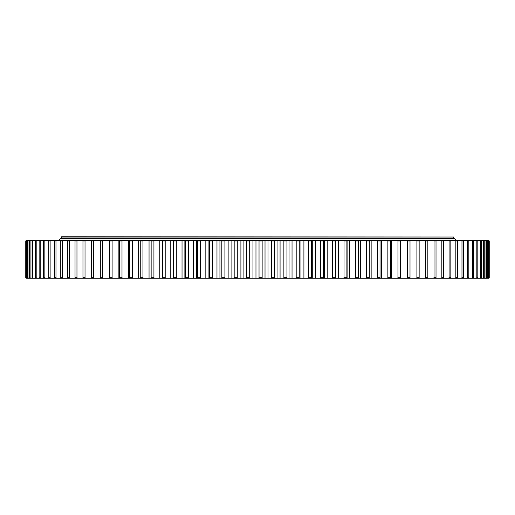 <?xml version="1.0" encoding="UTF-8"?>
<svg xmlns="http://www.w3.org/2000/svg" width="515" height="515" viewBox="0 0 515 515"><rect width="100%" height="100%" fill="white"/><g stroke="black" fill="none" stroke-linecap="round" stroke-linejoin="round"><path stroke-width="0.77" d="M61.356 237.029L453.599 237.029L453.599 238.728L61.356 238.728L61.652 236.739L453.599 237.029M257.474 238.728L60.319 238.728L58.916 240.138L456.039 240.138L454.636 238.728L257.474 238.728M488.684 278.261L489.25 277.694L488.439 278.261M488.246 278.261L487.544 278.261L488.078 277.694L487.544 278.261M487.145 278.261L485.98 278.261L486.495 277.694L485.388 278.261L485.98 278.261M485.388 278.261L483.759 278.261L484.248 277.694L482.967 278.261L483.759 278.261M482.967 278.261L480.881 278.261L481.351 277.694L479.896 278.261L480.881 278.261M479.896 278.261L477.366 278.261L477.811 277.694L476.826 277.694L476.188 278.261L477.366 278.261M476.188 278.261L473.214 278.261L473.633 277.694L472.487 277.694L471.849 278.261L473.214 278.261M471.849 278.261L468.438 278.261L468.83 277.694L467.536 277.694L466.893 278.261L468.438 278.261M466.893 278.261L463.056 278.261L463.423 277.694L461.974 277.694L461.331 278.261L463.056 278.261M461.331 278.261L457.082 278.261L457.417 277.694L455.827 277.694L455.183 278.261L457.082 278.261M455.183 278.261L450.528 278.261L450.837 277.694L449.099 277.694L448.462 278.261L450.528 278.261M448.462 278.261L443.421 278.261L443.698 277.694L441.825 277.694L441.194 278.261L443.421 278.261M441.194 278.261L435.78 278.261L436.018 277.694L434.023 277.694L433.392 278.261L435.78 278.261M433.392 278.261L427.617 278.261L427.83 277.694L425.705 277.694L425.087 278.261L427.617 278.261M425.087 278.261L418.972 278.261L419.152 277.694L416.905 277.694L416.294 278.261L418.972 278.261M416.294 278.261L409.856 278.261L410.004 277.694L407.648 277.694L407.05 278.261L409.856 278.261M407.05 278.261L400.303 278.261L400.413 277.694L397.953 277.694L397.368 278.261L400.303 278.261M397.368 278.261L390.338 278.261L390.415 277.694L387.853 277.694L387.286 278.261L390.338 278.261M387.286 278.261L379.993 278.261L380.031 277.694L377.379 277.694L376.832 278.261L379.993 278.261M376.832 278.261L369.287 278.261L369.3 277.694L366.564 277.694L366.03 278.261L369.287 278.261M366.03 278.261L358.266 278.261L358.24 277.694L355.427 277.694L354.912 278.261L358.266 278.261L358.286 240.402L354.912 240.402L355.427 240.969L358.24 240.969L358.266 240.402L366.03 240.402L366.564 240.969L369.3 240.969L369.287 240.402L366.03 240.402M354.912 278.261L346.949 278.261L346.891 277.694L344.014 277.694L343.518 278.261L346.949 278.261M343.518 278.261L335.381 278.261L335.284 277.694L332.349 277.694L331.879 278.261L335.381 278.261M331.879 278.261L323.581 278.261L323.452 277.694L320.465 277.694L320.021 278.261L323.581 278.261M320.021 278.261L311.594 278.261L311.433 277.694L308.401 277.694L307.983 278.261L311.594 278.261M307.983 278.261L299.453 278.261L299.254 277.694L296.189 277.694L295.797 278.261L299.453 278.261M295.797 278.261L287.183 278.261L286.958 277.694L283.868 277.694L283.501 278.261L287.183 278.261M283.501 278.261L274.836 278.261L274.572 277.694L271.469 277.694L271.135 278.261L274.836 278.261M271.135 278.261L262.438 278.261L262.141 277.694L259.032 277.694L258.723 278.261L262.438 278.261M258.723 278.261L250.02 278.261L249.698 277.694L246.588 277.694L246.312 278.261L250.02 278.261M246.312 278.261L237.627 278.261L237.273 277.694L234.177 277.694L233.932 278.261L237.627 278.261M233.932 278.261L225.293 278.261L224.913 277.694L221.836 277.694L221.624 278.261L225.293 278.261M221.624 278.261L213.049 278.261L212.644 277.694L209.592 277.694L209.412 278.261L213.049 278.261M209.412 278.261L200.934 278.261L200.502 277.694L197.49 277.694L197.342 278.261L200.934 278.261M197.342 278.261L188.979 278.261L188.522 277.694L185.561 277.694L185.445 278.261L188.979 278.261M185.445 278.261L177.224 278.261L176.748 277.694L173.838 277.694L173.755 278.261L177.224 278.261M173.755 278.261L165.701 278.261L165.199 277.694L162.354 277.694L162.309 278.261L165.701 278.261M162.309 278.261L154.442 278.261L153.921 277.694L151.146 277.694L151.14 278.261L154.442 278.261M149.047 278.261L149.047 240.402L151.133 240.402L151.133 278.261L143.485 278.261L142.938 277.694L140.247 277.694L140.273 278.261L143.485 278.261M140.273 278.261L132.851 278.261L132.291 277.694L129.683 277.694L129.741 278.261L132.851 278.261M129.741 278.261L122.576 278.261L121.997 277.694L119.486 277.694L119.583 278.261L122.576 278.261M119.583 278.261L112.695 278.261L112.103 277.694L109.689 277.694L109.817 278.261L112.695 278.261M109.817 278.261L103.225 278.261L102.62 277.694L100.322 277.694L100.483 278.261L103.225 278.261M100.483 278.261L94.2 278.261L93.588 277.694L91.4 277.694L91.599 278.261L94.2 278.261M91.599 278.261L85.651 278.261L85.027 277.694L82.966 277.694L83.192 278.261L85.651 278.261M83.192 278.261L77.598 278.261L76.967 277.694L75.029 277.694L75.287 278.261L77.598 278.261M75.287 278.261L70.059 278.261L69.422 277.694L67.62 277.694L67.909 278.261L70.059 278.261M67.909 278.261L63.062 278.261L62.418 277.694L60.757 277.694L61.079 278.261L63.062 278.261M61.079 278.261L56.624 278.261L55.98 277.694L54.461 277.694L54.815 278.261L56.624 278.261M54.815 278.261L50.766 278.261L50.122 277.694L48.751 277.694L49.131 278.261L50.766 278.261M49.131 278.261L45.507 278.261L44.863 277.694L43.646 277.694L44.052 278.261L45.507 278.261M44.052 278.261L40.852 278.261L40.215 277.694L39.153 277.694L39.584 278.261L40.852 278.261M39.584 278.261L36.829 278.261L36.198 277.694L35.29 277.694L35.747 278.261L36.829 278.261M35.747 278.261L33.436 278.261L32.818 277.694L32.072 277.694L32.554 278.261L33.436 278.261M32.554 278.261L30.694 278.261L30.082 277.694L29.497 277.694L30.005 278.261L30.694 278.261M30.005 278.261L28.608 278.261L28.003 277.694L27.585 277.694L28.113 278.261L28.608 278.261M28.113 278.261L27.179 278.261L26.587 277.694L27.179 278.261M26.877 278.261L25.834 277.694L26.413 278.261M26.31 278.261L25.75 277.694L25.75 240.969L26.31 240.402M26.877 240.402L26.336 240.969L27.179 240.402L26.413 240.402M26.336 277.694L26.336 240.969M25.834 277.694L25.834 240.969M28.113 240.402L27.585 240.969L28.608 240.402L27.179 240.402M27.585 277.694L27.585 240.969M26.587 277.694L26.587 240.969M30.005 240.402L29.497 240.969L30.694 240.402L28.608 240.402M29.497 277.694L29.497 240.969M28.003 277.694L28.003 240.969M32.554 240.402L32.072 240.969L33.436 240.402L30.694 240.402M32.072 277.694L32.072 240.969M30.082 277.694L30.082 240.969M35.747 240.402L35.29 240.969L36.829 240.402L33.436 240.402M35.29 277.694L35.29 240.969M32.818 277.694L32.818 240.969M39.584 240.402L39.153 240.969L40.215 240.969L40.852 240.402L36.829 240.402M39.153 277.694L39.153 240.969M36.198 277.694L36.198 240.969M44.052 240.402L43.646 240.969L44.863 240.969L45.507 240.402L40.852 240.402M43.646 277.694L43.646 240.969M40.215 277.694L40.215 240.969M49.131 240.402L48.751 240.969L50.122 240.969L50.766 240.402L45.507 240.402M48.751 277.694L48.751 240.969M44.863 277.694L44.863 240.969M54.815 240.402L54.461 240.969L55.98 240.969L56.624 240.402L50.766 240.402M54.461 277.694L54.461 240.969M50.122 277.694L50.122 240.969M61.079 240.402L60.757 240.969L62.418 240.969L63.062 240.402L56.624 240.402M60.757 277.694L60.757 240.969M55.98 277.694L55.98 240.969M67.909 240.402L67.62 240.969L69.422 240.969L70.059 240.402L63.062 240.402M67.62 277.694L67.62 240.969M62.418 277.694L62.418 240.969M75.287 240.402L75.029 240.969L76.967 240.969L77.598 240.402L70.059 240.402M75.029 277.694L75.029 240.969M69.422 277.694L69.422 240.969M83.192 240.402L82.966 240.969L85.027 240.969L85.651 240.402L77.598 240.402M82.966 277.694L82.966 240.969M76.967 277.694L76.967 240.969M91.599 240.402L91.4 240.969L93.588 240.969L94.2 240.402L85.651 240.402M91.4 277.694L91.4 240.969M85.027 277.694L85.027 240.969M100.483 240.402L100.322 240.969L102.62 240.969L103.225 240.402L94.2 240.402M100.322 277.694L100.322 240.969M93.588 277.694L93.588 240.969M109.579 278.261L109.579 240.402L109.689 240.969L112.103 240.969L112.695 240.402L109.817 240.402M109.689 277.694L109.689 240.969M102.62 277.694L102.62 240.969M103.225 240.402L109.579 240.402M118.875 278.261L118.875 240.402L119.583 240.402L119.486 240.969L121.997 240.969L122.576 240.402L119.583 240.402M119.486 277.694L119.486 240.969M112.103 277.694L112.103 240.969M112.695 240.402L118.875 240.402M128.57 278.261L128.57 240.402L129.741 240.402L129.683 240.969L132.291 240.969L132.851 240.402L129.741 240.402M129.683 277.694L129.683 240.969M121.997 277.694L121.997 240.969M122.576 240.402L128.57 240.402M138.638 278.261L138.638 240.402L140.273 240.402L140.247 240.969L142.938 240.969L143.485 240.402L140.273 240.402M140.247 277.694L140.247 240.969M132.291 277.694L132.291 240.969M132.851 240.402L138.638 240.402M151.14 240.402L151.146 240.969L153.921 240.969L154.442 240.402L151.14 240.402M151.146 277.694L151.146 240.969M142.938 277.694L142.938 240.969M143.485 240.402L149.047 240.402M159.772 278.261L159.772 240.402L162.309 240.402L162.354 240.969L165.199 240.969L165.701 240.402L162.309 240.402M162.354 277.694L162.354 240.969M153.921 277.694L153.921 240.969M154.442 240.402L159.772 240.402M170.774 278.261L170.774 240.402L173.755 240.402L173.838 240.969L176.748 240.969L177.224 240.402L173.755 240.402M173.838 277.694L173.838 240.969M165.199 277.694L165.199 240.969M165.701 240.402L170.774 240.402M182.033 278.261L182.033 240.402L185.445 240.402L185.561 240.969L188.522 240.969L188.979 240.402L185.445 240.402M184.879 278.261L184.879 240.402L184.879 278.261M185.561 277.694L185.561 240.969M176.748 277.694L176.748 240.969M177.224 240.402L182.033 240.402M193.505 278.261L193.505 240.402L197.342 240.402L197.49 240.969L200.502 240.969L200.934 240.402L197.342 240.402M196.402 278.261L196.402 240.402M197.49 277.694L197.49 240.969M188.522 277.694L188.522 240.969M188.979 240.402L193.505 240.402M205.157 278.261L205.157 240.402L209.412 240.402L209.592 240.969L212.644 240.969L213.049 240.402L209.412 240.402M208.099 278.261L208.099 240.402M209.592 277.694L209.592 240.969M200.502 277.694L200.502 240.969M200.934 240.402L205.157 240.402M216.97 278.261L216.97 240.402L221.624 240.402L221.836 240.969L224.913 240.969L225.293 240.402L221.624 240.402M219.937 278.261L219.937 240.402M221.836 277.694L221.836 240.969M212.644 277.694L212.644 240.969M213.049 240.402L216.97 240.402M228.892 278.261L228.892 240.402L233.932 240.402L234.177 240.969L237.273 240.969L237.627 240.402L233.932 240.402M231.885 278.261L231.885 240.402M234.177 277.694L234.177 240.969M224.913 277.694L224.913 240.969M225.293 240.402L228.892 240.402M240.898 278.261L240.898 240.402L246.312 240.402L246.588 240.969L249.698 240.969L250.02 240.402L246.312 240.402M243.904 278.261L243.904 240.402M246.588 277.694L246.588 240.969M237.273 277.694L237.273 240.969M237.627 240.402L240.898 240.402M252.949 278.261L252.949 240.402L258.723 240.402L259.032 240.969L262.141 240.969L262.438 240.402L258.723 240.402M255.968 278.261L255.968 240.402M259.032 277.694L259.032 240.969M249.698 277.694L249.698 240.969M250.02 240.402L252.949 240.402M265.019 278.261L265.019 240.402L271.135 240.402L271.469 240.969L274.572 240.969L274.836 240.402L271.135 240.402M268.032 278.261L268.032 240.402M271.469 277.694L271.469 240.969M262.141 277.694L262.141 240.969M262.438 240.402L265.019 240.402M277.064 278.261L277.064 240.402L283.501 240.402L283.868 240.969L286.958 240.969L287.183 240.402L283.501 240.402M280.07 278.261L280.07 240.402M283.868 277.694L283.868 240.969M274.572 277.694L274.572 240.969M274.836 240.402L277.064 240.402M289.05 278.261L289.05 240.402L295.797 240.402L296.189 240.969L299.254 240.969L299.453 240.402L295.797 240.402M292.037 278.261L292.037 240.402M296.189 277.694L296.189 240.969M286.958 277.694L286.958 240.969M287.183 240.402L289.05 240.402M300.953 278.261L300.953 240.402L307.983 240.402L308.401 240.969L311.433 240.969L311.594 240.402L307.983 240.402M303.908 278.261L303.908 240.402M308.401 277.694L308.401 240.969M299.254 277.694L299.254 240.969M299.453 240.402L300.953 240.402M312.721 278.261L312.721 240.402L320.021 240.402L320.465 240.969L323.452 240.969L323.581 240.402L320.021 240.402M315.644 278.261L315.644 240.402M320.465 277.694L320.465 240.969M311.433 277.694L311.433 240.969M311.594 240.402L312.721 240.402M324.334 278.261L324.334 240.402L331.879 240.402L332.349 240.969L335.284 240.969L335.381 240.402L331.879 240.402M327.212 278.261L327.212 240.402M332.349 277.694L332.349 240.969M323.452 277.694L323.452 240.969M323.581 240.402L324.334 240.402M335.381 240.402L343.518 240.402L344.014 240.969L346.891 240.969L346.949 240.402L343.518 240.402M338.58 278.261L338.58 240.402M344.014 277.694L344.014 240.969M335.284 277.694L335.284 240.969M346.949 240.402L354.912 240.402M349.711 278.261L349.711 240.402M355.427 277.694L355.427 240.969M346.891 277.694L346.891 240.969M360.577 278.261L360.577 240.402M366.564 277.694L366.564 240.969M358.24 277.694L358.24 240.969M369.287 240.402L376.832 240.402L377.379 240.969L380.031 240.969L379.993 240.402L376.832 240.402M371.148 278.261L371.148 240.402M377.379 277.694L377.379 240.969M369.3 277.694L369.3 240.969M379.993 240.402L387.286 240.402L387.853 240.969L390.415 240.969L390.338 240.402L387.286 240.402M381.39 278.261L381.39 240.402M387.853 277.694L387.853 240.969M380.031 277.694L380.031 240.969M390.338 240.402L397.368 240.402L397.953 240.969L400.413 240.969L400.303 240.402L397.368 240.402M391.278 278.261L391.278 240.402M397.953 277.694L397.953 240.969M390.415 277.694L390.415 240.969M400.303 240.402L407.05 240.402L407.648 240.969L410.004 240.969L409.856 240.402L407.05 240.402M400.779 278.261L400.779 240.402M407.648 277.694L407.648 240.969M400.413 277.694L400.413 240.969M409.856 240.402L416.294 240.402L416.905 240.969L419.152 240.969L418.972 240.402L416.294 240.402M416.905 277.694L416.905 240.969M410.004 277.694L410.004 240.969M425.087 240.402L425.705 240.969L427.83 240.969L427.617 240.402L418.972 240.402M425.705 277.694L425.705 240.969M419.152 277.694L419.152 240.969M433.392 240.402L434.023 240.969L436.018 240.969L435.78 240.402L427.617 240.402M434.023 277.694L434.023 240.969M427.83 277.694L427.83 240.969M441.194 240.402L441.825 240.969L443.698 240.969L443.421 240.402L435.78 240.402M441.825 277.694L441.825 240.969M436.018 277.694L436.018 240.969M448.462 240.402L449.099 240.969L450.837 240.969L450.528 240.402L443.421 240.402M449.099 277.694L449.099 240.969M443.698 277.694L443.698 240.969M455.183 240.402L455.827 240.969L457.417 240.969L457.082 240.402L450.528 240.402M455.827 277.694L455.827 240.969M450.837 277.694L450.837 240.969M461.331 240.402L461.974 240.969L463.423 240.969L463.056 240.402L457.082 240.402M461.974 277.694L461.974 240.969M457.417 277.694L457.417 240.969M466.893 240.402L467.536 240.969L468.83 240.969L468.438 240.402L463.056 240.402M467.536 277.694L467.536 240.969M463.423 277.694L463.423 240.969M471.849 240.402L472.487 240.969L473.633 240.969L473.214 240.402L468.438 240.402M472.487 277.694L472.487 240.969M468.83 277.694L468.83 240.969M476.188 240.402L476.826 240.969L477.811 240.969L477.366 240.402L473.214 240.402M476.826 277.694L476.826 240.969M473.633 277.694L473.633 240.969M479.896 240.402L480.527 240.969L481.351 240.969L480.881 240.402L477.366 240.402M480.527 277.694L480.527 240.969M477.811 277.694L477.811 240.969M482.967 240.402L483.585 240.969L484.248 240.969L483.759 240.402L480.881 240.402M483.585 277.694L483.585 240.969M481.351 277.694L481.351 240.969M485.388 240.402L485.993 240.969L486.495 240.969L485.98 240.402L483.759 240.402M485.993 277.694L485.993 240.969M484.248 277.694L484.248 240.969M487.145 240.402L487.744 240.969L487.544 240.402L485.98 240.402M487.744 277.694L487.744 240.969M486.495 277.694L486.495 240.969M488.246 240.402L488.825 240.969L488.439 240.402L487.544 240.402M488.825 277.694L488.825 240.969M488.078 277.694L488.078 240.969M488.439 240.402L489.25 240.969L488.677 240.402L489.25 240.969L489.244 277.694L489.25 240.969M488.993 277.694L488.993 240.969M162.238 278.261L162.238 240.402M173.497 278.261L173.497 240.402M335.78 278.261L335.78 240.402M347.104 278.261L347.104 240.402"/></g></svg>
